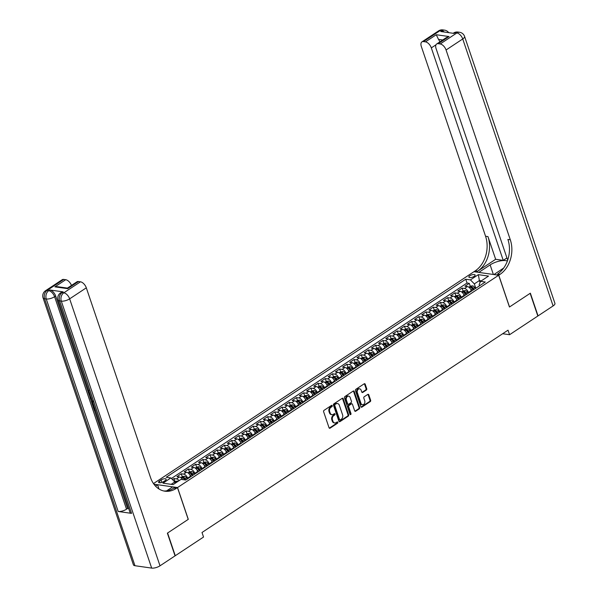 <?xml version="1.0" encoding="UTF-8"?>
<svg xmlns="http://www.w3.org/2000/svg" width="598" height="598" viewBox="0 0 598 598"><rect width="100%" height="100%" fill="white"/><g stroke="black" fill="none" stroke-linecap="round" stroke-linejoin="round"><path stroke-width="0.9" d="M332.241 405.691A0.71 0.531 98.1 0 0 331.531 405.392L324.026 410.363A1.009 0.762 98.1 0 0 323.615 411.716L329.05 427.764A1.009 0.762 98.1 0 0 330.059 428.183L337.564 423.22A0.71 0.531 98.1 0 0 337.145 421.971L336.173 422.614A3.237 2.444 98.1 0 1 334.753 422.965A3.237 2.444 98.1 0 1 332.944 421.261L332.495 419.923A3.237 2.444 98.1 0 1 333.789 415.573L334.76 414.93A0.71 0.531 98.1 0 0 334.342 413.681L333.37 414.324A3.237 2.444 98.1 0 1 331.942 414.676A3.237 2.444 98.1 0 1 330.141 412.971L329.685 411.633A3.237 2.444 98.1 0 1 330.986 407.283L331.957 406.64A0.71 0.531 98.1 0 0 332.241 405.691M331.942 414.676L331.277 414.578A3.237 2.444 98.1 0 1 329.468 412.874L329.02 411.536A3.237 2.444 98.1 0 1 330.313 407.193L331.285 406.55A0.71 0.531 98.1 0 0 331.486 405.429M329.296 428.146A1.009 0.762 98.1 0 0 329.386 428.093L336.898 423.13A0.71 0.531 98.1 0 0 337.1 422.009M334.753 422.965L334.08 422.868A3.237 2.444 98.1 0 1 332.279 421.164L331.823 419.826A3.237 2.444 98.1 0 1 333.123 415.483L334.095 414.84A0.71 0.531 98.1 0 0 334.289 413.719M469.856 275.753A3.296 1.203 -18.7 0 0 468.877 277.121A3.296 1.203 -18.7 0 0 470.918 277.554A3.296 1.203 -18.7 0 0 474.139 276.366A3.296 1.203 -18.7 0 0 475.118 275.005A3.296 1.203 -18.7 0 0 473.078 274.564A3.296 1.203 -18.7 0 0 469.856 275.753M366.335 390.075A1.009 0.762 98.1 0 0 366.738 388.722L365.214 384.222A1.009 0.762 98.1 0 0 364.204 383.796L355.862 389.305A1.009 0.762 98.1 0 0 355.459 390.666L360.893 406.715A1.009 0.762 98.1 0 0 361.902 407.133L370.237 401.624A1.009 0.762 98.1 0 0 370.64 400.264L368.802 394.83A1.009 0.762 98.1 0 0 367.792 394.403L364.227 396.758A1.009 0.762 98.1 0 0 363.823 398.119L364.735 400.817A2.706 2.041 98.1 0 1 364.444 403.583A2.706 2.041 98.1 0 1 362.463 404.741A2.706 2.041 98.1 0 1 360.953 403.314L357.38 392.751A2.706 2.041 98.1 0 1 357.664 389.993A2.706 2.041 98.1 0 1 359.652 388.827A2.706 2.041 98.1 0 1 361.155 390.255L361.753 392.011A1.009 0.762 98.1 0 0 362.762 392.438L366.335 390.075L365.662 389.986A1.009 0.762 98.1 0 0 366.066 388.625L364.548 384.125A1.009 0.762 98.1 0 0 364.302 383.744M509.451 307.013L530.149 293.326L537.834 316.028L509.571 334.716L508.031 330.178L202.004 532.497L203.537 537.041L175.274 555.721L167.59 533.02L188.295 519.333L177.539 487.549L498.687 275.237L509.451 307.013M343.23 398.754A1.009 0.762 98.1 0 0 342.22 398.328L333.886 403.844A1.009 0.762 98.1 0 0 333.475 405.197L338.909 421.246A1.009 0.762 98.1 0 0 339.918 421.665L348.26 416.156A1.009 0.762 98.1 0 0 348.664 414.795L343.23 398.754L342.564 398.657A1.009 0.762 98.1 0 0 342.318 398.275M344.874 396.579L353.216 391.062A1.009 0.762 98.1 0 1 354.225 391.488L359.652 407.53A1.009 0.762 98.1 0 1 359.249 408.89L355.675 411.245A1.009 0.762 98.1 0 1 354.674 410.826L352.469 404.315A1.009 0.762 98.1 0 0 351.46 403.889L349.09 405.459A1.009 0.762 98.1 0 0 348.686 406.819L350.981 413.592A0.71 0.531 98.1 0 1 349.987 414.242L344.47 397.932A1.009 0.762 98.1 0 1 344.874 396.579M470.275 286.293L469.281 283.355L464.96 286.21L467.404 286.562L464.526 288.46A4.119 2.243 56.5 0 1 468.428 292.474L468.615 293.02M463.076 291.054L462.082 288.116L457.762 290.972L460.206 291.316L457.32 293.222A4.119 2.243 56.5 0 1 461.23 297.236L461.409 297.782M455.878 295.808L454.884 292.878L450.563 295.733L453 296.077L450.122 297.983A4.119 2.243 56.5 0 1 454.024 301.997L454.211 302.543M448.672 300.57L447.678 297.64L443.357 300.495L445.802 300.839L442.924 302.745A4.119 2.243 56.5 0 1 446.826 306.759L447.012 307.305M441.474 305.331L440.479 302.394L436.159 305.257L438.603 305.6L435.718 307.507A4.119 2.243 56.5 0 1 439.627 311.521L439.807 312.066M434.275 310.093L433.281 307.155L428.96 310.011L431.397 310.362L428.519 312.268A4.119 2.243 56.5 0 1 432.421 316.282L432.608 316.828M427.069 314.854L426.082 311.917L421.762 314.772L424.199 315.124L421.321 317.03A4.119 2.243 56.5 0 1 425.223 321.036L425.41 321.582M419.871 319.616L418.877 316.678L414.556 319.534L417 319.885L414.115 321.784A4.119 2.243 56.5 0 1 418.024 325.798L418.211 326.344M412.672 324.378L411.678 321.44L407.358 324.295L409.794 324.639L406.917 326.545A4.119 2.243 56.5 0 1 410.826 330.559L411.005 331.105M405.474 329.132L404.48 326.202L400.159 329.057L402.596 329.401L399.718 331.307A4.119 2.243 56.5 0 1 403.62 335.321L403.807 335.867M398.268 333.893L397.274 330.963L392.953 333.819L395.398 334.162L392.52 336.069A4.119 2.243 56.5 0 1 396.422 340.083L396.609 340.628M391.07 338.655L390.075 335.717L385.755 338.58L388.199 338.924L385.314 340.83A4.119 2.243 56.5 0 1 389.223 344.844L389.403 345.39M383.871 343.416L382.877 340.479L378.556 343.334L380.993 343.686L378.115 345.592A4.119 2.243 56.5 0 1 382.017 349.606L382.204 350.151M376.665 348.178L375.671 345.24L371.351 348.096L373.795 348.447L370.917 350.353A4.119 2.243 56.5 0 1 374.819 354.36L375.006 354.906M369.467 352.94L368.473 350.002L364.152 352.857L366.596 353.209L363.711 355.107A4.119 2.243 56.5 0 1 367.621 359.121L367.8 359.667M362.268 357.701L361.274 354.764L356.954 357.619L359.391 357.963L356.513 359.869A4.119 2.243 56.5 0 1 360.415 363.883L360.601 364.429M355.062 362.455L354.068 359.525L349.748 362.381L352.192 362.724L349.314 364.631A4.119 2.243 56.5 0 1 353.216 368.645L353.403 369.19M347.864 367.217L346.87 364.287L342.549 367.142L344.994 367.486L342.108 369.392A4.119 2.243 56.5 0 1 346.018 373.406L346.197 373.952M340.666 371.978L339.671 369.041L335.351 371.904L337.788 372.248L334.91 374.154A4.119 2.243 56.5 0 1 338.812 378.168L338.999 378.713M333.46 376.74L332.466 373.802L328.145 376.658L330.589 377.009L327.711 378.915A4.119 2.243 56.5 0 1 331.613 382.929L331.8 383.475M326.261 381.502L325.267 378.564L320.947 381.419L323.391 381.771L320.506 383.677A4.119 2.243 56.5 0 1 324.415 387.683L324.594 388.229M319.063 386.263L318.069 383.325L313.748 386.181L316.185 386.532L313.307 388.431A4.119 2.243 56.5 0 1 317.209 392.445L317.396 392.991M311.857 391.025L310.863 388.087L306.542 390.943L308.987 391.294L306.109 393.192A4.119 2.243 56.5 0 1 310.011 397.207L310.198 397.752M304.659 395.786L303.664 392.849L299.344 395.704L301.788 396.048L298.903 397.954A4.119 2.243 56.5 0 1 302.812 401.968L302.992 402.514M297.46 400.54L296.466 397.61L292.145 400.466L294.582 400.81L291.704 402.716A4.119 2.243 56.5 0 1 295.606 406.73L295.793 407.275M290.254 405.302L289.268 402.364L284.947 405.227L287.384 405.571L284.506 407.477A4.119 2.243 56.5 0 1 288.408 411.491L288.595 412.037M283.056 410.064L282.062 407.126L277.741 409.981L280.185 410.333L277.3 412.239A4.119 2.243 56.5 0 1 281.209 416.253L281.396 416.799M275.857 414.825L274.863 411.887L270.543 414.743L272.98 415.094L270.102 417A4.119 2.243 56.5 0 1 274.011 421.007L274.19 421.553M268.659 419.587L267.665 416.649L263.344 419.504L265.781 419.856L262.903 421.754A4.119 2.243 56.5 0 1 266.805 425.769L266.992 426.314M261.453 424.348L260.459 421.411L256.138 424.266L258.583 424.617L255.705 426.516A4.119 2.243 56.5 0 1 259.607 430.53L259.794 431.076M254.255 429.11L253.26 426.172L248.94 429.028L251.384 429.371L248.499 431.278A4.119 2.243 56.5 0 1 252.408 435.292L252.588 435.837M247.056 433.864L246.062 430.934L241.742 433.789L244.178 434.133L241.3 436.039A4.119 2.243 56.5 0 1 245.202 440.053L245.389 440.599M239.85 438.626L238.856 435.688L234.536 438.551L236.98 438.895L234.102 440.801A4.119 2.243 56.5 0 1 238.004 444.815L238.191 445.361M232.652 443.387L231.658 440.449L227.337 443.305L229.781 443.656L226.896 445.562A4.119 2.243 56.5 0 1 230.806 449.576L230.985 450.122M225.453 448.149L224.459 445.211L220.139 448.066L222.576 448.418L219.698 450.324A4.119 2.243 56.5 0 1 223.6 454.33L223.787 454.876M218.248 452.91L217.253 449.973L212.933 452.828L215.377 453.179L212.499 455.078A4.119 2.243 56.5 0 1 216.401 459.092L216.588 459.638M211.049 457.672L210.055 454.734L205.734 457.59L208.179 457.941L205.293 459.84A4.119 2.243 56.5 0 1 209.203 463.854L209.382 464.399M203.851 462.433L202.857 459.496L198.536 462.351L200.973 462.695L198.095 464.601A4.119 2.243 56.5 0 1 201.997 468.615L202.184 469.161M196.645 467.188L195.651 464.257L191.33 467.113L193.774 467.457L190.897 469.363A4.119 2.243 56.5 0 1 194.799 473.377L194.985 473.922M189.446 471.949L188.452 469.019L184.132 471.874L186.576 472.218L183.691 474.124A4.119 2.243 56.5 0 1 187.6 478.138L187.779 478.684M182.248 476.711L181.254 473.773L176.933 476.628L179.37 476.98A4.119 2.243 56.5 0 1 182.622 479.596M467.404 286.562A4.119 2.243 -123.5 0 1 471.306 290.568L471.493 291.121M460.206 291.316A4.119 2.243 -123.5 0 1 464.108 295.33L464.295 295.875M453 296.077A4.119 2.243 -123.5 0 1 456.909 300.091L457.089 300.637M445.802 300.839A4.119 2.243 -123.5 0 1 449.703 304.853L449.89 305.399M438.603 305.6A4.119 2.243 -123.5 0 1 442.505 309.615L442.692 310.16M431.397 310.362A4.119 2.243 -123.5 0 1 435.307 314.376L435.494 314.922M424.199 315.124A4.119 2.243 -123.5 0 1 428.101 319.138L428.288 319.683M417 319.885A4.119 2.243 -123.5 0 1 420.902 323.892L421.089 324.445M409.794 324.639A4.119 2.243 -123.5 0 1 413.704 328.653L413.891 329.199M402.596 329.401A4.119 2.243 -123.5 0 1 406.505 333.415L406.685 333.961M395.398 334.162A4.119 2.243 -123.5 0 1 399.3 338.176L399.486 338.722M388.199 338.924A4.119 2.243 -123.5 0 1 392.101 342.938L392.288 343.484M380.993 343.686A4.119 2.243 -123.5 0 1 384.903 347.7L385.082 348.245M373.795 348.447A4.119 2.243 -123.5 0 1 377.697 352.461L377.884 353.007M366.596 353.209A4.119 2.243 -123.5 0 1 370.498 357.223L370.685 357.768M359.391 357.963A4.119 2.243 -123.5 0 1 363.3 361.977L363.479 362.523M352.192 362.724A4.119 2.243 -123.5 0 1 356.094 366.738L356.281 367.284M344.994 367.486A4.119 2.243 -123.5 0 1 348.896 371.5L349.083 372.046M337.788 372.248A4.119 2.243 -123.5 0 1 341.697 376.262L341.877 376.807M330.589 377.009A4.119 2.243 -123.5 0 1 334.491 381.023L334.678 381.569M323.391 381.771A4.119 2.243 -123.5 0 1 327.293 385.785L327.48 386.33M316.185 386.532A4.119 2.243 -123.5 0 1 320.094 390.546L320.274 391.092M308.987 391.294A4.119 2.243 -123.5 0 1 312.889 395.3L313.075 395.846M301.788 396.048A4.119 2.243 -123.5 0 1 305.69 400.062L305.877 400.608M294.582 400.81A4.119 2.243 -123.5 0 1 298.492 404.824L298.679 405.369M287.384 405.571A4.119 2.243 -123.5 0 1 291.286 409.585L291.473 410.131M280.185 410.333A4.119 2.243 -123.5 0 1 284.087 414.347L284.274 414.892M272.98 415.094A4.119 2.243 -123.5 0 1 276.889 419.108L277.076 419.654M265.781 419.856A4.119 2.243 -123.5 0 1 269.691 423.87L269.87 424.416M258.583 424.617A4.119 2.243 -123.5 0 1 262.485 428.624L262.671 429.17M251.384 429.371A4.119 2.243 -123.5 0 1 255.286 433.386L255.473 433.931M244.178 434.133A4.119 2.243 -123.5 0 1 248.088 438.147L248.267 438.693M236.98 438.895A4.119 2.243 -123.5 0 1 240.882 442.909L241.069 443.454M229.781 443.656A4.119 2.243 -123.5 0 1 233.683 447.67L233.87 448.216M222.576 448.418A4.119 2.243 -123.5 0 1 226.485 452.432L226.664 452.978M215.377 453.179A4.119 2.243 -123.5 0 1 219.279 457.193L219.466 457.739M208.179 457.941A4.119 2.243 -123.5 0 1 212.081 461.948L212.268 462.493M200.973 462.695A4.119 2.243 -123.5 0 1 204.882 466.709L205.062 467.255M193.774 467.457A4.119 2.243 -123.5 0 1 197.676 471.471L197.863 472.016M186.576 472.218A4.119 2.243 -123.5 0 1 190.478 476.232L190.665 476.778M163.643 481.584L165.227 480.538A3.192 1.166 -18.7 0 0 166.177 479.215A3.192 1.166 -18.7 0 0 164.196 478.789A3.192 1.166 -18.7 0 0 161.079 479.947L159.494 480.994A3.192 1.166 -18.7 0 0 158.545 482.309A3.192 1.166 -18.7 0 0 160.526 482.736A3.192 1.166 -18.7 0 0 163.643 481.584M153.484 483.573L473.945 271.709L498.687 275.237M177.539 487.549L153.918 484.186M469.281 283.355L467.045 283.033L465.752 279.221L166.199 477.256L170.879 477.929L174.788 481.943L175.221 483.229M465.752 279.221L470.432 279.886L478.355 274.654L488.521 276.097L480.598 281.337L485.284 282.002L185.731 480.037L181.044 479.372L173.128 484.612L162.962 483.162L170.879 477.929M175.042 481.472L174.048 478.535L176.492 478.886A4.119 2.243 56.5 0 1 179.123 480.643M181.254 473.773L183.691 474.124M188.452 469.019L190.897 469.363M195.651 464.257L198.095 464.601M202.857 459.496L205.293 459.84M210.055 454.734L212.499 455.078M217.253 449.973L219.698 450.324M224.459 445.211L226.896 445.562M231.658 440.449L234.102 440.801M238.856 435.688L241.3 436.039M246.062 430.934L248.499 431.278M253.26 426.172L255.705 426.516M260.459 421.411L262.903 421.754M267.665 416.649L270.102 417M274.863 411.887L277.3 412.239M282.062 407.126L284.506 407.477M289.268 402.364L291.704 402.716M296.466 397.61L298.903 397.954M303.664 392.849L306.109 393.192M310.863 388.087L313.307 388.431M318.069 383.325L320.506 383.677M325.267 378.564L327.711 378.915M332.466 373.802L334.91 374.154M339.671 369.041L342.108 369.392M346.87 364.287L349.314 364.631M354.068 359.525L356.513 359.869M361.274 354.764L363.711 355.107M368.473 350.002L370.917 350.353M375.671 345.24L378.115 345.592M382.877 340.479L385.314 340.83M390.075 335.717L392.52 336.069M397.274 330.963L399.718 331.307M404.48 326.202L406.917 326.545M411.678 321.44L414.115 321.784M418.877 316.678L421.321 317.03M426.082 311.917L428.519 312.268M433.281 307.155L435.718 307.507M440.479 302.394L442.924 302.745M447.678 297.64L450.122 297.983M454.884 292.878L457.32 293.222M462.082 288.116L464.526 288.46M467.045 283.033L171.417 478.475M174.048 478.535L172.486 479.574M480.052 282.562L479.379 280.567L474.341 283.901L475.814 288.258M174.788 481.943L171.17 484.335M502.656 333.729L509.571 334.716M481.338 280.851L479.379 280.567L478.355 274.654M479.559 285.784L479.155 284.588L480.598 281.337M474.341 283.901L470.432 279.886M339.156 421.627A1.009 0.762 98.1 0 0 339.245 421.575L347.588 416.059A1.009 0.762 98.1 0 0 347.991 414.698L342.564 398.657M335.082 404.577A0.71 0.531 98.1 0 0 334.798 405.526L339.567 419.609A0.71 0.531 98.1 0 0 340.269 419.908L341.294 419.228A3.237 2.444 98.1 0 0 342.594 414.877L339.335 405.257A3.237 2.444 98.1 0 0 337.526 403.545A3.237 2.444 98.1 0 0 336.106 403.897L334.417 404.48A0.71 0.531 98.1 0 0 334.133 405.429L334.798 405.526M339.963 419.983L339.29 419.886A0.71 0.531 98.1 0 1 338.894 419.512L334.133 405.429M337.526 403.545L336.861 403.456A3.237 2.444 98.1 0 0 335.441 403.8L336.106 403.897M334.417 404.48L335.441 403.8M354.913 411.207A1.009 0.762 98.1 0 0 355.01 411.155L358.576 408.793A1.009 0.762 98.1 0 0 358.987 407.432L353.553 391.391A1.009 0.762 98.1 0 0 353.306 391.01M351.901 403.785L351.235 403.687A1.009 0.762 98.1 0 0 350.787 403.8L348.425 405.362A1.009 0.762 98.1 0 0 348.021 406.722L350.308 413.495L350.981 413.592M350.069 414.414A0.71 0.531 98.1 0 0 350.308 413.495M350.181 397.565A2.706 2.041 98.1 0 0 348.671 396.138A2.706 2.041 98.1 0 0 346.691 397.304A2.706 2.041 98.1 0 0 346.399 400.062L347.662 403.785A1.009 0.762 98.1 0 0 348.671 404.211L351.033 402.648A1.009 0.762 98.1 0 0 351.445 401.288L350.181 397.565M348.671 396.138L348.006 396.04A2.706 2.041 98.1 0 0 346.018 397.207A2.706 2.041 98.1 0 0 345.734 399.972L346.399 400.062M348.223 404.323L347.558 404.226A1.009 0.762 98.1 0 1 346.99 403.695L345.734 399.972M361.999 392.4A1.009 0.762 98.1 0 0 362.096 392.34L365.662 389.986M359.652 388.827L358.979 388.73A2.706 2.041 98.1 0 0 356.999 389.896A2.706 2.041 98.1 0 0 356.707 392.662L357.38 392.751M362.463 404.741L361.79 404.652A2.706 2.041 98.1 0 1 360.28 403.224L356.707 392.662M361.132 407.096A1.009 0.762 98.1 0 0 361.229 407.044L369.571 401.527A1.009 0.762 98.1 0 0 369.975 400.167L368.136 394.732A1.009 0.762 98.1 0 0 367.89 394.351M174.609 481.756L177.352 481.024A2.728 1.488 56.5 0 1 178.099 481.323M176.731 482.227A2.728 1.488 -123.5 0 0 176.522 482.115L175.655 482.683A2.728 1.488 56.5 0 1 175.864 482.803M89.184 391.832L89.498 392.744M91.681 399.202L90.268 398.388L89.977 397.528L90.926 396.967M95.493 410.46L94.297 410.288L92.996 406.446L94.028 406.132L93.46 406.513L94.499 409.585L95.067 409.211M63.194 291.876L62.117 292.586A6.182 3.371 -123.5 0 0 60.555 292.885L61.631 292.168A6.182 3.371 56.5 0 1 63.194 291.876L49.821 289.97A6.182 3.371 56.5 0 1 55.674 295.988L54.597 296.705L126.522 509.19A6.182 2.257 161.3 0 1 118.187 511.477L131.56 513.376A6.182 2.257 161.3 0 1 130.028 512.501L58.111 300.017A6.182 2.257 -18.7 0 0 59.643 300.891L131.56 513.376M128.72 508.636L127.598 508.472L94.372 410.295M93.049 406.408L92.668 405.265M91.688 402.372L90.358 398.44M90.036 397.491L88.683 393.506M88.056 391.645L55.674 295.988M167.373 533.162L188.221 519.385L177.464 487.602L176.238 488.409A25.744 19.428 -81.9 0 1 164.928 491.19A25.744 19.428 -81.9 0 1 150.554 477.608L86.314 287.825L69.645 298.843L160.01 565.813L175.057 555.863L167.373 533.162M159.001 489L157.566 484.769L155.517 486.122M157.566 484.769L153.963 484.253M177.464 487.602L172.613 486.907L166.648 490.853M54.911 286.846L57.879 286.741L67.425 288.101L67.686 288.662L54.911 286.846L65.713 279.707L63.739 279.423L47.07 290.449L48.737 290.68L49.821 289.97M65.713 279.707A6.182 3.371 56.5 0 1 71.461 285.425M118.187 511.477L46.263 298.985L44.596 298.753A6.182 4.664 98.1 0 1 47.07 290.449A6.182 3.371 -123.5 0 0 45.508 290.74L62.177 279.722A6.182 3.371 56.5 0 1 63.739 279.423M160.01 565.813A6.182 2.257 161.3 0 1 151.675 568.1L134.954 565.715A6.182 2.257 161.3 0 1 133.421 564.841L43.063 297.871A6.182 2.257 -18.7 0 0 44.596 298.753L134.954 565.715M67.425 288.101L76.925 281.822A6.182 3.371 56.5 0 1 78.488 281.523L67.686 288.662M151.675 568.1L61.31 301.13L59.643 300.891A6.182 4.664 98.1 0 1 62.117 292.586L63.792 292.826L80.461 281.808L78.488 281.523M80.461 281.808A6.182 3.371 56.5 0 1 86.314 287.825M127.598 508.472L126.522 509.19M176.238 488.409L173.831 488.065A25.744 19.428 -81.9 0 1 163.732 490.973M94.499 409.585L95.232 409.69M92.996 406.446L93.46 406.513M93.789 405.429L92.593 405.257L91.696 402.439L92.623 400.839M91.718 401.692L93.064 401.071M93.318 401.834L92.204 402.559L92.795 404.554L93.527 404.659M92.488 401.923L92.204 402.559L92.705 402.23M92.795 404.554L93.363 404.181M92.421 403.448L92.989 403.074M89.977 397.528L90.956 397.05M91.247 397.737L90.59 398.021L91.457 398.5M89.08 391.391L88.713 392.647L89.296 392.266M88.713 392.647L90.021 394.291M90.283 395.076L88.242 392.542L88.758 390.569M89.02 390.337L88.444 390.718L88.945 391.114M438.596 30.864A6.182 6.182 0 0 1 442.871 29.9A6.182 4.664 98.1 0 0 440.158 30.565L423.489 41.591A6.182 3.371 -123.5 0 0 421.926 41.882L438.596 30.864A6.182 3.371 56.5 0 1 440.158 30.565L441.832 30.804L440.748 31.522L454.129 33.428L455.205 32.711L456.879 32.95A6.182 3.371 56.5 0 1 462.732 38.967L446.063 49.993A6.182 3.371 -123.5 0 0 440.21 43.968L456.879 32.95A6.182 4.664 -81.9 0 1 459.593 32.285A6.182 6.182 0 0 1 464.579 36.418A6.182 2.257 -18.7 0 1 462.732 38.967L553.098 305.937L538.051 315.886L530.366 293.184L509.518 306.968L498.762 275.185L499.988 274.377A25.744 19.428 98.1 0 0 510.303 239.776L446.063 49.993M507.366 261.049A11.586 4.231 -18.7 0 0 490.136 264.899L478.863 272.352L474.02 271.664L475.238 270.849A25.744 19.428 98.1 0 0 485.561 236.247L421.321 46.465A6.182 3.371 -123.5 0 1 421.926 41.882M493.933 274.557L503.68 268.039M493.911 274.497L498.762 275.185M506.932 257.932L503.239 260.377L431.322 47.892A6.182 3.371 -123.5 0 0 425.462 41.867L436.263 34.729L449.038 36.545L446.183 37.696L436.675 43.983A6.182 3.371 -123.5 0 0 436.069 48.565L507.68 260.145M495.652 259.293L477.653 271.193A25.744 19.428 98.1 0 0 487.968 236.591L495.652 259.293L503.239 260.377M449.038 36.545L438.237 43.691L440.21 43.968M438.237 43.691A6.182 3.371 -123.5 0 0 436.675 43.983M464.579 36.418L554.937 303.388A6.182 2.257 161.3 0 1 553.098 305.937M423.489 41.591L425.462 41.867M442.729 39.976L438.498 39.378A6.182 3.371 56.5 0 1 439.851 41.882M499.988 274.377L497.581 274.034A25.744 19.428 98.1 0 0 507.896 239.432L510.303 239.776M438.498 39.378L436.263 34.729M180.85 477.638L182.495 476.546L184.55 476.262A2.728 1.488 56.5 0 1 186.546 477.809L187.338 478.976M185.971 479.88L185.178 478.714A2.728 1.488 -123.5 0 0 183.721 477.354L182.861 477.922A2.728 1.488 56.5 0 1 184.319 479.282L184.73 479.895M183.721 477.354L184.162 478.662A1.39 0.755 56.5 0 1 184.58 479.133L185.141 479.955M190.134 475.41A2.728 1.488 56.5 0 1 190.149 475.432L190.934 476.599M188.049 472.876L189.693 471.785L191.749 471.501A2.728 1.488 56.5 0 1 193.752 473.048L194.537 474.214M193.169 475.118L192.384 473.952A2.728 1.488 -123.5 0 0 190.919 472.592L190.059 473.16A2.728 1.488 56.5 0 1 191.517 474.528L192.302 475.694M190.919 472.592L191.367 473.9A1.39 0.755 56.5 0 1 191.786 474.371L192.556 475.522M200.367 470.364L199.583 469.191A2.728 1.488 -123.5 0 0 198.125 467.83L197.258 468.398A2.728 1.488 56.5 0 1 198.715 469.766L197.347 470.671A2.728 1.488 56.5 0 1 197.347 470.671L198.14 471.837M195.247 468.114L196.892 467.031L198.955 466.739A2.728 1.488 56.5 0 1 200.95 468.286L201.735 469.46M198.715 469.766L199.508 470.932M198.125 467.83L198.566 469.138A1.39 0.755 56.5 0 1 198.984 469.609L199.762 470.761M204.538 465.887A2.728 1.488 56.5 0 1 204.553 465.909L205.338 467.075M202.453 463.353L204.097 462.269L206.153 461.985A2.728 1.488 56.5 0 1 208.149 463.525L208.941 464.698M207.573 465.603L206.781 464.429A2.728 1.488 -123.5 0 0 205.323 463.069L204.456 463.644A2.728 1.488 56.5 0 1 205.921 465.005L206.706 466.171M205.323 463.069L205.764 464.377A1.39 0.755 56.5 0 1 206.183 464.855L206.96 466.006M211.737 461.125A2.728 1.488 56.5 0 1 211.752 461.148L212.537 462.314M209.651 458.591L211.296 457.507L213.351 457.223A2.728 1.488 56.5 0 1 215.355 458.771L216.14 459.937M214.772 460.841L213.987 459.675A2.728 1.488 -123.5 0 0 212.522 458.307L211.662 458.883A2.728 1.488 56.5 0 1 213.12 460.243L213.905 461.409M212.522 458.307L212.97 459.615A1.39 0.755 56.5 0 1 213.389 460.094L214.159 461.245M218.935 456.364A2.728 1.488 56.5 0 1 218.95 456.386L219.743 457.552M216.85 453.837L218.494 452.746L220.557 452.462A2.728 1.488 56.5 0 1 222.553 454.009L223.338 455.175M221.97 456.08L221.185 454.914A2.728 1.488 -123.5 0 0 219.728 453.546L218.861 454.121A2.728 1.488 56.5 0 1 220.318 455.482L221.111 456.648M219.728 453.546L220.169 454.854A1.39 0.755 56.5 0 1 220.587 455.332L221.365 456.483M226.141 451.602A2.728 1.488 56.5 0 1 226.156 451.625L226.941 452.798M224.056 449.076L225.7 447.984L227.756 447.7A2.728 1.488 56.5 0 1 229.752 449.248L230.544 450.414M229.169 451.318L228.384 450.152A2.728 1.488 -123.5 0 0 226.926 448.792L226.059 449.36A2.728 1.488 56.5 0 1 227.524 450.72L228.309 451.894M226.926 448.792L227.367 450.092A1.39 0.755 56.5 0 1 227.786 450.571L228.563 451.722M233.34 446.841A2.728 1.488 56.5 0 1 233.355 446.863L234.139 448.037M231.254 444.314L232.899 443.223L234.954 442.939A2.728 1.488 56.5 0 1 236.958 444.486L237.742 445.652M236.374 446.557L235.59 445.39A2.728 1.488 -123.5 0 0 234.124 444.03L233.265 444.598A2.728 1.488 56.5 0 1 234.722 445.959L235.507 447.132M234.124 444.03L234.573 445.331A1.39 0.755 56.5 0 1 234.992 445.809L235.762 446.96M240.538 442.086A2.728 1.488 56.5 0 1 240.553 442.109L241.338 443.275M238.453 439.552L240.097 438.461L242.16 438.177A2.728 1.488 56.5 0 1 244.156 439.724L244.941 440.89M243.573 441.795L242.788 440.629A2.728 1.488 -123.5 0 0 241.33 439.268L240.463 439.836A2.728 1.488 56.5 0 1 241.921 441.204L242.713 442.37M241.33 439.268L241.771 440.577A1.39 0.755 56.5 0 1 242.19 441.047L242.967 442.199M247.736 437.325A2.728 1.488 56.5 0 1 247.759 437.347L248.544 438.513M245.651 434.791L247.303 433.707L249.359 433.415A2.728 1.488 56.5 0 1 251.354 434.963L252.139 436.136M250.771 437.041L249.986 435.867A2.728 1.488 -123.5 0 0 248.529 434.507L247.662 435.075A2.728 1.488 56.5 0 1 249.127 436.443L249.912 437.609M248.529 434.507L248.97 435.815A1.39 0.755 56.5 0 1 249.388 436.286L250.166 437.437M254.942 432.563A2.728 1.488 56.5 0 1 254.957 432.586L255.742 433.752M252.857 430.029L254.501 428.945L256.557 428.661A2.728 1.488 56.5 0 1 258.56 430.201L259.345 431.375M257.977 432.279L257.185 431.106A2.728 1.488 -123.5 0 0 255.727 429.745L254.868 430.321A2.728 1.488 56.5 0 1 256.325 431.681L257.11 432.847M255.727 429.745L256.168 431.053A1.39 0.755 56.5 0 1 256.594 431.532L257.364 432.683M262.141 427.802A2.728 1.488 56.5 0 1 262.156 427.824L262.941 428.99M260.055 425.268L261.7 424.184L263.755 423.9A2.728 1.488 56.5 0 1 265.759 425.447L266.544 426.613M265.176 427.518L264.391 426.352A2.728 1.488 -123.5 0 0 262.933 424.984L262.066 425.559A2.728 1.488 56.5 0 1 263.524 426.92L264.309 428.086M262.933 424.984L263.374 426.292A1.39 0.755 56.5 0 1 263.793 426.77L264.57 427.921M269.339 423.04A2.728 1.488 56.5 0 1 269.354 423.063L270.147 424.229M267.254 420.514L268.898 419.422L270.961 419.138A2.728 1.488 56.5 0 1 272.957 420.686L273.742 421.852M272.374 422.756L271.589 421.59A2.728 1.488 -123.5 0 0 270.132 420.222L269.264 420.798A2.728 1.488 56.5 0 1 270.73 422.158L271.514 423.324M270.132 420.222L270.573 421.53A1.39 0.755 56.5 0 1 270.991 422.009L271.769 423.16M276.545 418.279A2.728 1.488 56.5 0 1 276.56 418.301L277.345 419.475M274.46 415.752L276.104 414.661L278.16 414.377A2.728 1.488 56.5 0 1 280.156 415.924L280.948 417.09M279.58 417.995L278.788 416.828A2.728 1.488 -123.5 0 0 277.33 415.468L276.47 416.036A2.728 1.488 56.5 0 1 277.928 417.397L278.713 418.57M277.33 415.468L277.771 416.769A1.39 0.755 56.5 0 1 278.197 417.247L278.967 418.398M283.744 413.517A2.728 1.488 56.5 0 1 283.758 413.539L284.543 414.713M281.658 410.99L283.303 409.899L285.358 409.615A2.728 1.488 56.5 0 1 287.361 411.162L288.146 412.328M286.778 413.233L285.994 412.067A2.728 1.488 -123.5 0 0 284.536 410.706L283.669 411.275A2.728 1.488 56.5 0 1 285.126 412.635L285.911 413.809M284.536 410.706L284.977 412.007A1.39 0.755 56.5 0 1 285.396 412.485L286.173 413.637M290.942 408.755A2.728 1.488 56.5 0 1 290.957 408.785L291.749 409.951M288.856 406.229L290.501 405.138L292.564 404.853A2.728 1.488 56.5 0 1 294.56 406.401L295.345 407.567M293.977 408.471L293.192 407.305A2.728 1.488 -123.5 0 0 291.734 405.945L290.867 406.513A2.728 1.488 56.5 0 1 292.325 407.881L293.117 409.047M291.734 405.945L292.175 407.253A1.39 0.755 56.5 0 1 292.594 407.724L293.371 408.875M298.148 404.001A2.728 1.488 56.5 0 1 298.163 404.024L298.948 405.19M296.062 401.467L297.707 400.383L299.762 400.092A2.728 1.488 56.5 0 1 301.758 401.639L302.551 402.813M301.183 403.717L300.39 402.544A2.728 1.488 -123.5 0 0 298.933 401.183L298.073 401.751A2.728 1.488 56.5 0 1 299.531 403.119L300.316 404.285M298.933 401.183L299.374 402.491A1.39 0.755 56.5 0 1 299.792 402.962L300.57 404.113M305.346 399.24A2.728 1.488 56.5 0 1 305.361 399.262L306.146 400.428M303.261 396.706L304.905 395.622L306.961 395.338A2.728 1.488 56.5 0 1 308.964 396.878L309.749 398.051M308.381 398.956L307.596 397.782A2.728 1.488 -123.5 0 0 306.131 396.422L305.272 396.997A2.728 1.488 56.5 0 1 306.729 398.358L307.514 399.524M306.131 396.422L306.58 397.73A1.39 0.755 56.5 0 1 306.998 398.208L307.768 399.359M312.545 394.478A2.728 1.488 56.5 0 1 312.56 394.501L313.352 395.667M310.459 391.944L312.104 390.86L314.167 390.576A2.728 1.488 56.5 0 1 316.163 392.124L316.947 393.29M315.58 394.194L314.795 393.028A2.728 1.488 -123.5 0 0 313.337 391.66L312.47 392.236A2.728 1.488 56.5 0 1 313.928 393.596L314.72 394.762M313.337 391.66L313.778 392.968A1.39 0.755 56.5 0 1 314.197 393.447L314.974 394.598M319.751 389.717A2.728 1.488 56.5 0 1 319.766 389.739L320.55 390.905M317.665 387.19L319.31 386.099L321.365 385.815A2.728 1.488 56.5 0 1 323.361 387.362L324.153 388.528M322.785 389.433L321.993 388.266A2.728 1.488 -123.5 0 0 320.535 386.899L319.676 387.474A2.728 1.488 56.5 0 1 321.133 388.835L321.918 390.001M320.535 386.899L320.976 388.207A1.39 0.755 56.5 0 1 321.395 388.685L322.173 389.836M329.984 384.671L329.199 383.505A2.728 1.488 -123.5 0 0 327.734 382.144L326.874 382.713A2.728 1.488 56.5 0 1 328.332 384.073L326.964 384.977A2.728 1.488 56.5 0 1 326.964 384.977L327.749 386.151M324.864 382.428L326.508 381.337L328.564 381.053A2.728 1.488 56.5 0 1 330.567 382.6L331.352 383.767M328.332 384.073L329.117 385.247M327.734 382.144L328.182 383.445A1.39 0.755 56.5 0 1 328.601 383.923L329.371 385.075M334.147 380.193A2.728 1.488 56.5 0 1 334.162 380.216L334.955 381.389M332.062 377.667L333.706 376.576L335.77 376.291A2.728 1.488 56.5 0 1 337.765 377.839L338.55 379.005M337.182 379.909L336.397 378.743A2.728 1.488 -123.5 0 0 334.94 377.383L334.073 377.951A2.728 1.488 56.5 0 1 335.53 379.311L336.323 380.485M334.94 377.383L335.381 378.684A1.39 0.755 56.5 0 1 335.799 379.162L336.577 380.313M341.353 375.432A2.728 1.488 56.5 0 1 341.368 375.462L342.153 376.628M339.268 372.905L340.912 371.814L342.968 371.53A2.728 1.488 56.5 0 1 344.964 373.077L345.756 374.243M344.388 375.148L343.596 373.982A2.728 1.488 -123.5 0 0 342.138 372.621L341.271 373.189A2.728 1.488 56.5 0 1 342.736 374.557L343.521 375.723M342.138 372.621L342.579 373.929A1.39 0.755 56.5 0 1 342.998 374.4L343.775 375.551M351.587 370.394L350.802 369.22A2.728 1.488 -123.5 0 0 349.337 367.86L348.477 368.428A2.728 1.488 56.5 0 1 349.935 369.796L348.567 370.7A2.728 1.488 56.5 0 1 348.567 370.7L349.352 371.866M346.466 368.144L348.111 367.06L350.166 366.768A2.728 1.488 56.5 0 1 352.17 368.316L352.955 369.489M349.935 369.796L350.72 370.962M349.337 367.86L349.785 369.168A1.39 0.755 56.5 0 1 350.204 369.639L350.974 370.79M355.75 365.916A2.728 1.488 56.5 0 1 355.765 365.939L356.558 367.105M353.665 363.382L355.309 362.298L357.372 362.014A2.728 1.488 56.5 0 1 359.368 363.554L360.153 364.728M358.785 365.632L358 364.459A2.728 1.488 -123.5 0 0 356.543 363.098L355.675 363.674A2.728 1.488 56.5 0 1 357.133 365.034L357.925 366.2M356.543 363.098L356.984 364.406A1.39 0.755 56.5 0 1 357.402 364.885L358.18 366.036M362.956 361.155A2.728 1.488 56.5 0 1 362.971 361.177L363.756 362.343M360.871 358.621L362.515 357.537L364.571 357.253A2.728 1.488 56.5 0 1 366.567 358.8L367.351 359.966M365.983 360.871L365.199 359.704A2.728 1.488 -123.5 0 0 363.741 358.337L362.874 358.912A2.728 1.488 56.5 0 1 364.339 360.273L365.124 361.439M363.741 358.337L364.182 359.645A1.39 0.755 56.5 0 1 364.601 360.123L365.378 361.274M373.189 356.109L372.405 354.943A2.728 1.488 -123.5 0 0 370.939 353.575L370.08 354.151A2.728 1.488 56.5 0 1 371.537 355.511L370.169 356.415A2.728 1.488 56.5 0 1 370.169 356.415L370.954 357.582M368.069 353.859L369.714 352.775L371.769 352.491A2.728 1.488 56.5 0 1 373.772 354.038L374.557 355.205M371.537 355.511L372.322 356.677M370.939 353.575L371.38 354.883A1.39 0.755 56.5 0 1 371.807 355.362L372.576 356.513M377.353 351.631A2.728 1.488 56.5 0 1 377.368 351.654L378.153 352.827M375.267 349.105L376.912 348.014L378.975 347.73A2.728 1.488 56.5 0 1 380.971 349.277L381.756 350.443M380.388 351.347L379.603 350.181A2.728 1.488 -123.5 0 0 378.145 348.821L377.278 349.389A2.728 1.488 56.5 0 1 378.736 350.749L379.521 351.923M378.145 348.821L378.586 350.122A1.39 0.755 56.5 0 1 379.005 350.6L379.782 351.751M384.551 346.87A2.728 1.488 56.5 0 1 384.574 346.892L385.359 348.066M382.466 344.343L384.118 343.252L386.173 342.968A2.728 1.488 56.5 0 1 388.169 344.515L388.954 345.681M387.586 346.586L386.801 345.42A2.728 1.488 -123.5 0 0 385.344 344.059L384.477 344.627A2.728 1.488 56.5 0 1 385.942 345.988L386.727 347.161M385.344 344.059L385.785 345.36A1.39 0.755 56.5 0 1 386.203 345.838L386.981 346.99M391.757 342.108A2.728 1.488 56.5 0 1 391.772 342.138L392.557 343.304M389.672 339.582L391.316 338.49L393.372 338.206A2.728 1.488 56.5 0 1 395.375 339.754L396.16 340.92M394.792 341.824L394 340.658A2.728 1.488 -123.5 0 0 392.542 339.298L391.683 339.866A2.728 1.488 56.5 0 1 393.14 341.234L393.925 342.4M392.542 339.298L392.983 340.606A1.39 0.755 56.5 0 1 393.409 341.077L394.179 342.228M398.956 337.354A2.728 1.488 56.5 0 1 398.971 337.377L399.756 338.543M396.87 334.82L398.515 333.736L400.57 333.445A2.728 1.488 56.5 0 1 402.574 334.992L403.358 336.166M401.991 337.07L401.206 335.897A2.728 1.488 -123.5 0 0 399.748 334.536L398.881 335.104A2.728 1.488 56.5 0 1 400.339 336.472L401.123 337.638M399.748 334.536L400.189 335.844A1.39 0.755 56.5 0 1 400.608 336.315L401.385 337.466M409.189 332.309L408.404 331.135A2.728 1.488 -123.5 0 0 406.946 329.775L406.079 330.343A2.728 1.488 56.5 0 1 407.544 331.711L406.169 332.615A2.728 1.488 56.5 0 1 406.169 332.615L406.961 333.781M404.069 330.059L405.713 328.975L407.776 328.691A2.728 1.488 56.5 0 1 409.772 330.231L410.557 331.404M407.544 331.711L408.329 332.877M406.946 329.775L407.388 331.083A1.39 0.755 56.5 0 1 407.806 331.554L408.584 332.712M413.36 327.831A2.728 1.488 56.5 0 1 413.375 327.854L414.16 329.02M411.275 325.297L412.919 324.213L414.975 323.929A2.728 1.488 56.5 0 1 416.97 325.469L417.763 326.643M416.395 327.547L415.603 326.381A2.728 1.488 -123.5 0 0 414.145 325.013L413.285 325.589A2.728 1.488 56.5 0 1 414.743 326.949L415.528 328.115M414.145 325.013L414.586 326.321A1.39 0.755 56.5 0 1 415.012 326.8L415.782 327.951M420.558 323.07A2.728 1.488 56.5 0 1 420.573 323.092L421.358 324.258M418.473 320.535L420.117 319.452L422.173 319.168A2.728 1.488 56.5 0 1 424.176 320.715L424.961 321.881M423.593 322.785L422.808 321.619A2.728 1.488 -123.5 0 0 421.351 320.251L420.484 320.827A2.728 1.488 56.5 0 1 421.941 322.187L422.726 323.354M421.351 320.251L421.792 321.56A1.39 0.755 56.5 0 1 422.21 322.038L422.988 323.189M430.792 318.024L430.007 316.858A2.728 1.488 -123.5 0 0 428.549 315.49L427.682 316.065A2.728 1.488 56.5 0 1 429.14 317.426L427.772 318.33A2.728 1.488 56.5 0 1 427.772 318.33L428.564 319.504M425.671 315.781L427.316 314.69L429.379 314.406A2.728 1.488 56.5 0 1 431.375 315.953L432.16 317.119M429.14 317.426L429.932 318.599M428.549 315.49L428.99 316.798A1.39 0.755 56.5 0 1 429.409 317.276L430.186 318.428M434.963 313.546A2.728 1.488 56.5 0 1 434.978 313.569L435.763 314.742M432.877 311.02L434.522 309.928L436.577 309.644A2.728 1.488 56.5 0 1 438.573 311.192L439.366 312.358M437.998 313.262L437.205 312.096A2.728 1.488 -123.5 0 0 435.748 310.736L434.888 311.304A2.728 1.488 56.5 0 1 436.346 312.664L437.131 313.838M435.748 310.736L436.189 312.036A1.39 0.755 56.5 0 1 436.607 312.515L437.385 313.666M442.161 308.785A2.728 1.488 56.5 0 1 442.176 308.807L442.961 309.981M440.076 306.258L441.72 305.167L443.776 304.883A2.728 1.488 56.5 0 1 445.779 306.43L446.564 307.596M445.196 308.501L444.411 307.335A2.728 1.488 -123.5 0 0 442.946 305.974L442.086 306.542A2.728 1.488 56.5 0 1 443.544 307.903L444.329 309.076M442.946 305.974L443.395 307.282A1.39 0.755 56.5 0 1 443.813 307.753L444.583 308.904M452.394 303.747L451.61 302.573A2.728 1.488 -123.5 0 0 450.152 301.213L449.285 301.781A2.728 1.488 56.5 0 1 450.743 303.149L449.375 304.053A2.728 1.488 56.5 0 1 449.375 304.053L450.167 305.219M447.274 301.497L448.919 300.413L450.982 300.121A2.728 1.488 56.5 0 1 452.978 301.669L453.762 302.842M450.743 303.149L451.535 304.315M450.152 301.213L450.593 302.521A1.39 0.755 56.5 0 1 451.012 302.992L451.789 304.143M456.566 299.269A2.728 1.488 56.5 0 1 456.58 299.292L457.365 300.458M454.48 296.735L456.125 295.651L458.18 295.367A2.728 1.488 56.5 0 1 460.176 296.907L460.968 298.081M459.6 298.985L458.808 297.811A2.728 1.488 -123.5 0 0 457.35 296.451L456.491 297.019A2.728 1.488 56.5 0 1 457.948 298.387L458.733 299.553M457.35 296.451L457.791 297.759A1.39 0.755 56.5 0 1 458.21 298.23L458.987 299.389M463.764 294.508A2.728 1.488 56.5 0 1 463.779 294.53L464.564 295.696M461.678 291.974L463.323 290.89L465.379 290.606A2.728 1.488 56.5 0 1 467.382 292.145L468.167 293.319M466.799 294.223L466.014 293.05A2.728 1.488 -123.5 0 0 464.549 291.689L463.689 292.265A2.728 1.488 56.5 0 1 465.147 293.625L465.932 294.792M464.549 291.689L464.997 292.998A1.39 0.755 56.5 0 1 465.416 293.476L466.186 294.627M470.962 289.746A2.728 1.488 56.5 0 1 470.977 289.768L471.77 290.934M468.877 287.212L470.521 286.128L472.584 285.844A2.728 1.488 56.5 0 1 474.58 287.391L475.365 288.557M473.997 289.462L473.212 288.296A2.728 1.488 -123.5 0 0 471.755 286.928L470.888 287.503A2.728 1.488 56.5 0 1 472.345 288.864L473.138 290.03M471.755 286.928L472.196 288.236A1.39 0.755 56.5 0 1 472.614 288.714L473.392 289.866M471.306 290.568L468.428 292.474M464.108 295.33L461.23 297.236M456.909 300.091L454.024 301.997M449.703 304.853L446.826 306.759M442.505 309.615L439.627 311.521M435.307 314.376L432.421 316.282M428.101 319.138L425.223 321.036M420.902 323.892L418.024 325.798M413.704 328.653L410.826 330.559M406.505 333.415L403.62 335.321M399.3 338.176L396.422 340.083M392.101 342.938L389.223 344.844M384.903 347.7L382.017 349.606M377.697 352.461L374.819 354.36M370.498 357.223L367.621 359.121M363.3 361.977L360.415 363.883M356.094 366.738L353.216 368.645M348.896 371.5L346.018 373.406M341.697 376.262L338.812 378.168M334.491 381.023L331.613 382.929M327.293 385.785L324.415 387.683M320.094 390.546L317.209 392.445M312.889 395.3L310.011 397.207M305.69 400.062L302.812 401.968M298.492 404.824L295.606 406.73M291.286 409.585L288.408 411.491M284.087 414.347L281.209 416.253M276.889 419.108L274.011 421.007M269.691 423.87L266.805 425.769M262.485 428.624L259.607 430.53M255.286 433.386L252.408 435.292M248.088 438.147L245.202 440.053M240.882 442.909L238.004 444.815M233.683 447.67L230.806 449.576M226.485 452.432L223.6 454.33M219.279 457.193L216.401 459.092M212.081 461.948L209.203 463.854M204.882 466.709L201.997 468.615M197.676 471.471L194.799 473.377M190.478 476.232L187.6 478.138M179.37 476.98L176.492 478.886M160.1 482.78L159.494 480.994M161.916 482.399L161.079 479.947M330.313 407.193L330.986 407.283M329.02 411.536L329.685 411.633M329.468 412.874L330.141 412.971M334.095 414.84L334.76 414.93M333.123 415.483L333.789 415.573M331.823 419.826L332.495 419.923M332.279 421.164L332.944 421.261M336.898 423.13L337.564 423.22M329.386 428.093L330.059 428.183M331.285 406.55L331.957 406.64M347.991 414.698L348.664 414.795M347.588 416.059L348.26 416.156M339.245 421.575L339.918 421.665M338.894 419.512L339.567 419.609M353.553 391.391L354.225 391.488M358.987 407.432L359.652 407.53M358.576 408.793L359.249 408.89M355.01 411.155L355.675 411.245M350.787 403.8L351.46 403.889M348.425 405.362L349.09 405.459M348.021 406.722L348.686 406.819M346.99 403.695L347.662 403.785M362.096 392.34L362.762 392.438M360.28 403.224L360.953 403.314M368.136 394.732L368.802 394.83M369.975 400.167L370.64 400.264M369.571 401.527L370.237 401.624M361.229 407.044L361.902 407.133M364.548 384.125L365.214 384.222M366.066 388.625L366.738 388.722M177.3 481.031L174.997 482.556M54.597 296.705A6.182 3.371 -123.5 0 0 48.737 290.68A6.182 4.664 -81.9 0 0 46.263 298.985A6.182 2.257 -18.7 0 0 54.597 296.705M69.645 298.843A6.182 3.371 -123.5 0 0 63.792 292.826A6.182 4.664 -81.9 0 0 61.31 301.13A6.182 2.257 -18.7 0 0 69.645 298.843M477.653 271.193L475.238 270.849M487.968 236.591L485.561 236.247M435.972 44.813L431.322 47.892M453.643 33.002A6.182 3.371 56.5 0 1 455.205 32.711A6.182 4.664 98.1 0 1 457.919 32.045A6.182 6.182 0 0 0 453.643 33.002L453.209 33.294M448.694 32.651A6.182 6.182 0 0 0 444.546 30.139A6.182 4.664 -81.9 0 0 441.832 30.804A6.182 3.371 56.5 0 1 444.359 32.038M493.372 274.475L490.136 264.899M184.498 476.27L181.538 478.228M184.319 479.282L183.623 479.738M186.546 477.809L185.178 478.714M191.696 471.508L188.744 473.466M191.517 474.528L190.149 475.432M193.752 473.048L192.384 473.952M198.902 466.746L195.942 468.705M200.95 468.286L199.583 469.191M206.101 461.992L203.141 463.943M205.921 465.005L204.553 465.909M208.149 463.525L206.781 464.429M213.299 457.231L210.339 459.182M213.12 460.243L211.752 461.148M215.355 458.771L213.987 459.675M220.505 452.469L217.545 454.428M220.318 455.482L218.95 456.386M222.553 454.009L221.185 454.914M227.703 447.708L224.743 449.666M227.524 450.72L226.156 451.625M229.752 449.248L228.384 450.152M234.902 442.946L231.942 444.905M234.722 445.959L233.355 446.863M236.958 444.486L235.59 445.39M242.108 438.185L239.148 440.143M241.921 441.204L240.553 442.109M244.156 439.724L242.788 440.629M249.306 433.423L246.346 435.381M249.127 436.443L247.759 437.347M251.354 434.963L249.986 435.867M256.505 428.661L253.545 430.62M256.325 431.681L254.957 432.586M258.56 430.201L257.185 431.106M263.711 423.907L260.75 425.858M263.524 426.92L262.156 427.824M265.759 425.447L264.391 426.352M270.909 419.146L267.949 421.104M270.73 422.158L269.354 423.063M272.957 420.686L271.589 421.59M278.107 414.384L275.147 416.343M277.928 417.397L276.56 418.301M280.156 415.924L278.788 416.828M285.313 409.623L282.353 411.581M285.126 412.635L283.758 413.539M287.361 411.162L285.994 412.067M292.512 404.861L289.552 406.819M292.325 407.881L290.957 408.785M294.56 406.401L293.192 407.305M299.71 400.099L296.75 402.058M299.531 403.119L298.163 404.024M301.758 401.639L300.39 402.544M306.909 395.338L303.956 397.296M306.729 398.358L305.361 399.262M308.964 396.878L307.596 397.782M314.114 390.584L311.154 392.535M313.928 393.596L312.56 394.501M316.163 392.124L314.795 393.028M321.313 385.822L318.353 387.773M321.133 388.835L319.766 389.739M323.361 387.362L321.993 388.266M328.511 381.061L325.559 383.019M330.567 382.6L329.199 383.505M335.717 376.299L332.757 378.257M335.53 379.311L334.162 380.216M337.765 377.839L336.397 378.743M342.916 371.537L339.956 373.496M342.736 374.557L341.368 375.462M344.964 373.077L343.596 373.982M350.114 366.776L347.154 368.734M352.17 368.316L350.802 369.22M357.32 362.014L354.36 363.973M357.133 365.034L355.765 365.939M359.368 363.554L358 364.459M364.518 357.26L361.558 359.211M364.339 360.273L362.971 361.177M366.567 358.8L365.199 359.704M371.717 352.499L368.757 354.45M373.772 354.038L372.405 354.943M378.923 347.737L375.963 349.695M378.736 350.749L377.368 351.654M380.971 349.277L379.603 350.181M386.121 342.975L383.161 344.934M385.942 345.988L384.574 346.892M388.169 344.515L386.801 345.42M393.32 338.214L390.359 340.172M393.14 341.234L391.772 342.138M395.375 339.754L394 340.658M400.525 333.452L397.565 335.411M400.339 336.472L398.971 337.377M402.574 334.992L401.206 335.897M407.724 328.691L404.764 330.649M409.772 330.231L408.404 331.135M414.922 323.937L411.962 325.888M414.743 326.949L413.375 327.854M416.97 325.469L415.603 326.381M422.121 319.175L419.168 321.126M421.941 322.187L420.573 323.092M424.176 320.715L422.808 321.619M429.327 314.413L426.367 316.372M431.375 315.953L430.007 316.858M436.525 309.652L433.565 311.61M436.346 312.664L434.978 313.569M438.573 311.192L437.205 312.096M443.723 304.89L440.771 306.849M443.544 307.903L442.176 308.807M445.779 306.43L444.411 307.335M450.929 300.129L447.969 302.087M452.978 301.669L451.61 302.573M458.128 295.367L455.168 297.326M457.948 298.387L456.58 299.292M460.176 296.907L458.808 297.811M465.326 290.613L462.374 292.564M465.147 293.625L463.779 294.53M467.382 292.145L466.014 293.05M472.532 285.851L469.572 287.802M472.345 288.864L470.977 289.768M474.58 287.391L473.212 288.296M45.508 290.74A6.182 6.182 0 0 0 43.063 297.871M60.555 292.885A6.182 6.182 0 0 0 58.111 300.017M457.919 32.045L459.593 32.285M442.871 29.9L444.546 30.139"/></g></svg>
